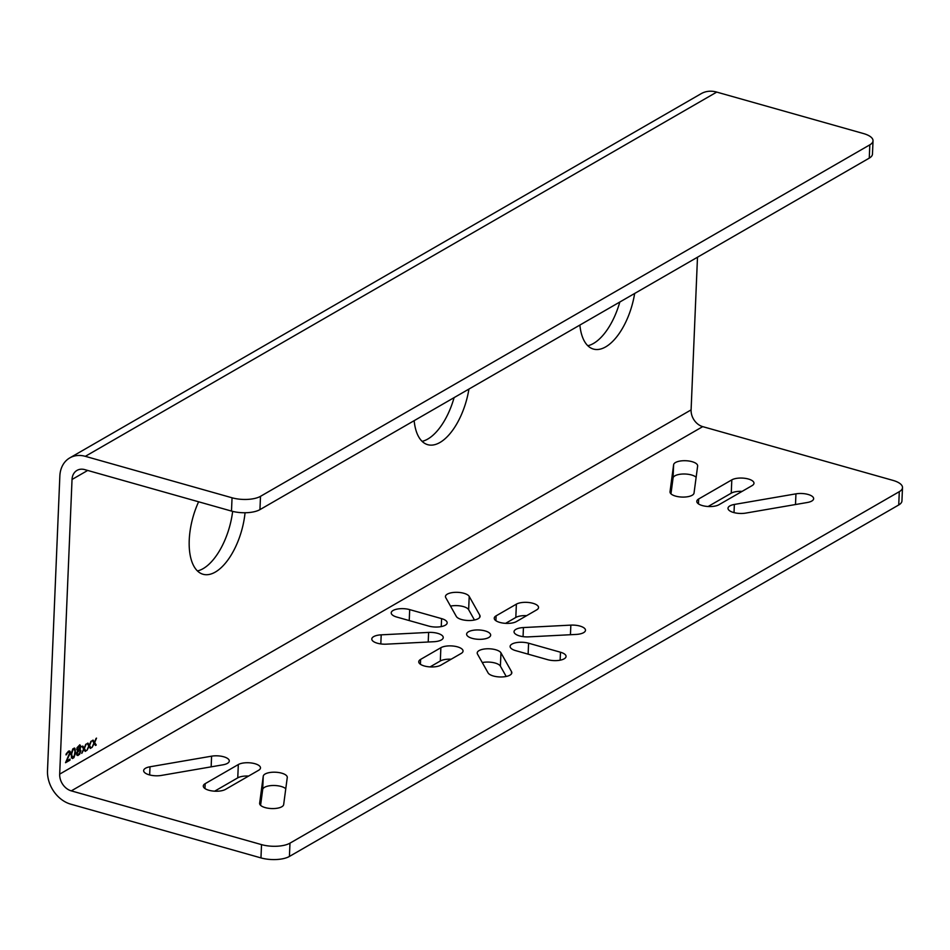 <?xml version="1.0" encoding="UTF-8"?>
<svg xmlns="http://www.w3.org/2000/svg" width="950" height="950" viewBox="0 0 950 950"><rect width="100%" height="100%" fill="white"/><g stroke="black" fill="none" stroke-linecap="round" stroke-linejoin="round"><path stroke-width="1.43" d="M697.49 257.212L691.101 409.889L59.684 774.131A14.44 11.341 -120 0 0 71.297 790.875L261.523 844.621A20.627 8.004 2.4 0 0 289.976 843.161L899.294 491.673A20.627 8.004 2.4 0 0 902.5 487.611L901.942 500.911A20.627 8.004 -177.6 0 1 898.736 504.961L289.418 856.449A20.627 8.004 -177.6 0 1 260.965 857.909L70.739 804.163A28.88 22.693 -120 0 1 47.5 770.699L59.85 476.033A28.88 22.693 60 0 1 69.778 457.9A28.88 22.693 60 0 1 85.322 456.332L232.049 497.788A20.627 8.004 2.4 0 0 260.502 496.327L869.82 144.839A20.627 8.004 2.4 0 0 873.026 140.778A20.627 8.004 2.4 0 0 863.467 133.546L716.739 92.091L85.322 456.332M451.143 659.229A12.029 4.667 -177.6 0 0 440.313 660.998L430.077 666.9M505.578 623.354L515.814 617.453A12.029 4.667 -177.6 0 1 526.644 615.671M474.454 620.018L468.647 609.698L469.205 596.41L479.786 615.22A12.029 4.667 -177.6 0 1 480.082 616.324A12.029 4.667 -177.6 0 1 469.276 620.516A12.029 4.667 -177.6 0 1 456.321 616.431L445.74 597.609A12.029 4.667 -177.6 0 1 445.455 596.505A12.029 4.667 -177.6 0 1 456.249 592.313A12.029 4.667 -177.6 0 1 469.205 596.41M450.526 606.112A12.029 4.667 -177.6 0 1 468.647 609.698M482.279 662.566A12.029 4.667 -177.6 0 1 500.401 666.152L500.959 652.852A12.029 4.667 -177.6 0 0 488.003 648.767A12.029 4.667 -177.6 0 0 477.209 652.947A12.029 4.667 -177.6 0 0 477.494 654.063L488.074 672.873A12.029 4.667 -177.6 0 0 501.03 676.97A12.029 4.667 -177.6 0 0 511.824 672.778A12.029 4.667 -177.6 0 0 511.539 671.674L500.959 652.852M506.196 676.459L500.401 666.152M670.961 493.822L673.063 478.028A12.029 4.667 -177.6 0 1 682.979 474.014A12.029 4.667 -177.6 0 1 696.136 477.268M742.092 491.387A12.029 4.667 -177.6 0 0 731.251 493.169L708.13 506.504M260.585 805.315L262.687 789.509L263.245 776.221L259.647 803.213A12.029 4.667 2.4 0 0 259.635 803.379A12.029 4.667 2.4 0 0 271.249 808.545A12.029 4.667 2.4 0 0 283.67 804.555L287.256 777.551A12.029 4.667 2.4 0 0 287.28 777.397A12.029 4.667 2.4 0 0 275.666 772.231A12.029 4.667 2.4 0 0 263.245 776.221M285.772 788.749A12.029 4.667 2.4 0 0 272.614 785.508A12.029 4.667 2.4 0 0 262.687 789.509M214.641 791.184L237.761 777.848L238.319 764.548L205.176 783.667A12.029 4.667 2.4 0 0 203.3 786.042A12.029 4.667 2.4 0 0 211.874 790.899A12.029 4.667 2.4 0 0 225.471 789.403L258.614 770.284A12.029 4.667 2.4 0 0 260.49 767.921A12.029 4.667 2.4 0 0 251.916 763.064A12.029 4.667 2.4 0 0 238.319 764.548M248.591 776.067A12.029 4.667 2.4 0 0 237.761 777.848M485.082 630.919A12.029 4.667 -177.6 0 1 490.663 635.146A12.029 4.667 -177.6 0 1 484.346 638.958A12.029 4.667 -177.6 0 1 472.197 638.352A12.029 4.667 -177.6 0 1 466.616 634.137A12.029 4.667 -177.6 0 1 472.934 630.325A12.029 4.667 -177.6 0 1 485.082 630.919M902.5 487.611A20.627 8.004 2.4 0 0 892.941 480.379L702.715 426.633L71.297 790.875M515.696 650.643A12.029 4.667 -177.6 0 1 510.114 646.428A12.029 4.667 -177.6 0 1 516.432 642.616A12.029 4.667 -177.6 0 1 528.58 643.209L560.476 652.222A12.029 4.667 -177.6 0 1 566.058 656.45A12.029 4.667 -177.6 0 1 559.74 660.262A12.029 4.667 -177.6 0 1 547.592 659.656L515.696 650.643M440.871 647.71L420.613 659.395A12.029 4.667 -177.6 0 0 418.748 661.758A12.029 4.667 -177.6 0 0 427.31 666.615A12.029 4.667 -177.6 0 0 440.919 665.131L461.166 653.446A12.029 4.667 -177.6 0 0 463.042 651.082A12.029 4.667 -177.6 0 0 454.468 646.214A12.029 4.667 -177.6 0 0 440.871 647.71L440.313 660.998M441.596 618.628L409.688 609.615A12.029 4.667 -177.6 0 0 397.539 609.021A12.029 4.667 -177.6 0 0 391.222 612.833A12.029 4.667 -177.6 0 0 396.803 617.061L428.699 626.074A12.029 4.667 -177.6 0 0 440.848 626.668A12.029 4.667 -177.6 0 0 447.165 622.856A12.029 4.667 -177.6 0 0 441.596 618.628L441.251 626.596M528.675 636.868L576.08 634.434A12.029 4.667 -177.6 0 0 585.485 630.289A12.029 4.667 -177.6 0 0 570.843 625.124L523.438 627.558A12.029 4.667 -177.6 0 0 514.033 631.703A12.029 4.667 -177.6 0 0 528.675 636.868M428.616 632.415L381.199 634.837A12.029 4.667 -177.6 0 0 371.794 638.994A12.029 4.667 -177.6 0 0 386.436 644.159L433.853 641.725A12.029 4.667 -177.6 0 0 443.246 637.569A12.029 4.667 -177.6 0 0 428.616 632.415L428.213 642.01M731.809 479.869L698.666 498.988A12.029 4.667 -177.6 0 0 696.801 501.363A12.029 4.667 -177.6 0 0 705.363 506.219A12.029 4.667 -177.6 0 0 718.96 504.723L752.115 485.604A12.029 4.667 -177.6 0 0 753.979 483.241A12.029 4.667 -177.6 0 0 745.418 478.384A12.029 4.667 -177.6 0 0 731.809 479.869L731.251 493.169M673.621 464.728A12.029 4.667 -177.6 0 1 686.031 460.738A12.029 4.667 -177.6 0 1 697.644 465.904A12.029 4.667 -177.6 0 1 697.633 466.07L694.034 493.062A12.029 4.667 -177.6 0 1 681.625 497.052A12.029 4.667 -177.6 0 1 670.011 491.886A12.029 4.667 -177.6 0 1 670.023 491.72L673.621 464.728L673.063 478.028M795.946 493.846L734.362 504.45A12.029 4.667 -177.6 0 0 728.009 508.274A12.029 4.667 -177.6 0 0 745.691 513.107L807.274 502.503A12.029 4.667 -177.6 0 0 813.639 498.679A12.029 4.667 -177.6 0 0 795.946 493.846L795.494 504.521M150.005 766.781A12.029 4.667 2.4 0 0 143.652 770.604A12.029 4.667 2.4 0 0 161.334 775.438L222.929 764.821A12.029 4.667 2.4 0 0 229.283 761.009A12.029 4.667 2.4 0 0 211.589 756.176L150.005 766.781L149.661 774.951M516.372 604.153A12.029 4.667 -177.6 0 1 529.969 602.668A12.029 4.667 -177.6 0 1 538.543 607.525A12.029 4.667 -177.6 0 1 536.667 609.888L516.408 621.573A12.029 4.667 -177.6 0 1 502.811 623.057A12.029 4.667 -177.6 0 1 494.238 618.201A12.029 4.667 -177.6 0 1 496.114 615.837L516.372 604.153L515.814 617.453M454.1 397.622A52.428 25.234 -74.2 0 1 422.097 441.346M619.816 302.017A52.428 25.234 -74.2 0 1 587.824 345.741M232.643 511.385A52.428 25.234 -74.2 0 1 197.446 570.938M245.053 512.751A52.428 25.234 -74.2 0 1 203.086 574.275A52.428 25.234 -74.2 0 1 198.609 501.79M59.684 774.131L72.034 479.477A14.44 11.341 60 0 1 76.998 470.404A14.44 11.341 60 0 1 84.764 469.621L231.491 511.076L232.049 497.788M634.659 293.467A52.428 25.234 -74.2 0 1 593.453 349.077A52.428 25.234 -74.2 0 1 579.88 325.066M468.932 389.061A52.428 25.234 -74.2 0 1 427.738 444.683A52.428 25.234 -74.2 0 1 414.152 420.66M67.889 752.543L68.982 752.115L69.54 753.267L65.55 762.719L69.968 760.166L70.015 759.097L66.571 761.081L70.288 752.412L69.754 751.046L68.554 751.106L66.156 753.956L66.001 754.894L66.607 754.538L67.604 752.459L68.982 752.115M71.203 753.576L71.499 757.815L72.438 758.539L73.91 757.684L75.537 752.958L74.896 748.279L72.841 748.837L71.203 753.576M79.551 754.431L80.904 750.702L80.002 749.336L80.964 746.462L79.836 744.8L77.081 747.662L76.76 749.526L77.556 750.749L76.463 753.908L76.998 755.274L78.197 755.428L80.299 752.495L80.619 750.631L79.717 749.253L80.679 746.391L79.752 744.824M82.781 746.047L82.044 746.474L83.612 748.932L81.748 753.374L83.956 749.372L85.191 751.391L85.927 750.963L84.348 748.505L86.212 744.064L84.016 748.078L82.781 746.047M87.934 743.078L87.198 743.506L88.766 745.964L86.913 750.393L89.11 746.391L90.345 748.41L91.081 747.994L89.514 745.536L91.366 741.095L89.169 745.097L87.934 743.078M93.088 740.109L92.352 740.525L93.931 742.983L92.067 747.424L94.264 743.422L95.499 745.441L96.235 745.014L94.668 742.556L96.532 738.126L94.323 742.128L93.088 740.109M71.808 753.433L72.912 749.847L74.492 749.36L75.002 751.592L74.219 756.034L72.248 757.174L71.511 753.35L72.627 749.764L74.147 749.146M78.85 753.991L77.401 754.193L77.104 752.899L79.491 750.262L80.263 751.711L78.85 753.991M79.183 746.023L80.334 747.258L78.553 749.752L77.401 748.517L79.669 745.952M69.778 457.9L701.195 93.658A28.88 22.693 60 0 1 716.739 92.091M873.026 140.778L872.468 154.078A20.627 8.004 -177.6 0 1 869.262 158.127L259.944 509.628A20.627 8.004 -177.6 0 1 231.491 511.076M691.101 409.889A14.44 11.341 -120 0 0 702.715 426.633M67.272 753.101L67.604 752.459M66.88 753.754L66.975 753.029M66.607 754.538L66.595 753.671M70.205 751.616L69.457 750.963M70.288 752.412L69.92 751.545M70.11 753.778L69.979 752.768M69.849 754.561L69.825 753.694M66.571 761.081L69.552 754.478M69.968 760.166L69.706 759.264M65.562 762.47L69.683 760.083M72.224 758.432L73.613 757.613L75.086 754.027L75.252 749.93L74.231 748.018M72.604 757.387L71.523 756.081L71.511 753.35M77.389 755.464L79.266 754.347M77.876 754.347L76.784 753.469L77.211 751.747L79.491 750.262M78.066 749.823L77.116 748.434L78.897 745.94M84.016 748.078L82.603 746.154M85.073 751.201L85.631 750.88L84.063 748.422L85.785 744.313M81.89 753.041L83.956 749.372M89.169 745.097L87.756 743.185M90.238 748.232L90.796 747.911L89.217 745.453L90.939 741.344M87.044 750.072L89.11 746.391M94.323 742.128L92.91 740.204M95.392 745.251L95.95 744.931L94.371 742.472L96.104 738.364M92.198 747.092L94.264 743.422M495.912 620.718L496.114 615.837M528.129 654.158L528.58 643.209M560.144 660.191L560.476 652.222M420.411 664.264L420.613 659.395M409.236 620.564L409.688 609.615M570.439 634.731L570.843 625.124M523.058 636.631L523.438 627.558M511.444 673.859L511.539 671.674M380.819 643.922L381.199 634.837M479.702 617.405L479.786 615.22M698.464 503.868L698.666 498.988M734.018 512.62L734.362 504.45M204.963 788.547L205.176 783.667M211.149 766.852L211.589 756.176M899.294 491.673L898.736 504.961M289.976 843.161L289.418 856.449M261.523 844.621L260.965 857.909M87.685 470.452L72.034 479.477M259.944 509.628L260.502 496.327M869.262 158.127L869.82 144.839"/></g></svg>
